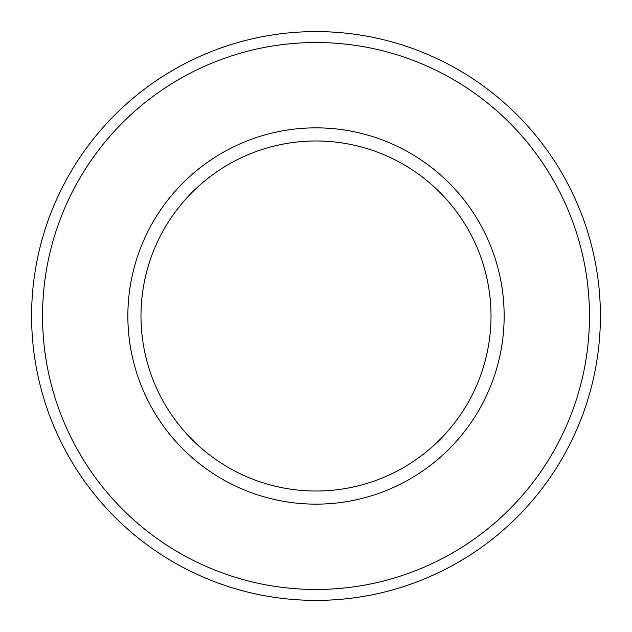 <?xml version="1.0" encoding="UTF-8"?>
<svg xmlns="http://www.w3.org/2000/svg" width="632" height="632" viewBox="0 0 632 632"><rect width="100%" height="100%" fill="white"/><g stroke="black" fill="none" stroke-linecap="round" stroke-linejoin="round"><path stroke-width="0.95" d="M31.6 316A284.4 284.4 0 0 1 458.2 69.702A284.4 284.4 0 0 1 458.2 562.298A284.4 284.4 0 0 1 31.6 316A284.4 284.4 0 0 1 458.2 69.702A284.4 284.4 0 0 1 458.2 562.298A284.4 284.4 0 0 1 31.6 316M127.862 316A188.139 188.139 0 0 1 410.073 153.062A188.139 188.139 0 0 1 410.073 478.938A188.139 188.139 0 0 1 127.862 316M140.983 316A175.017 175.017 0 0 1 403.508 164.431A175.017 175.017 0 0 1 403.508 467.569A175.017 175.017 0 0 1 140.983 316M42.542 316A273.459 273.459 0 0 1 452.733 79.174A273.459 273.459 0 0 1 452.733 552.826A273.459 273.459 0 0 1 42.542 316"/></g></svg>

